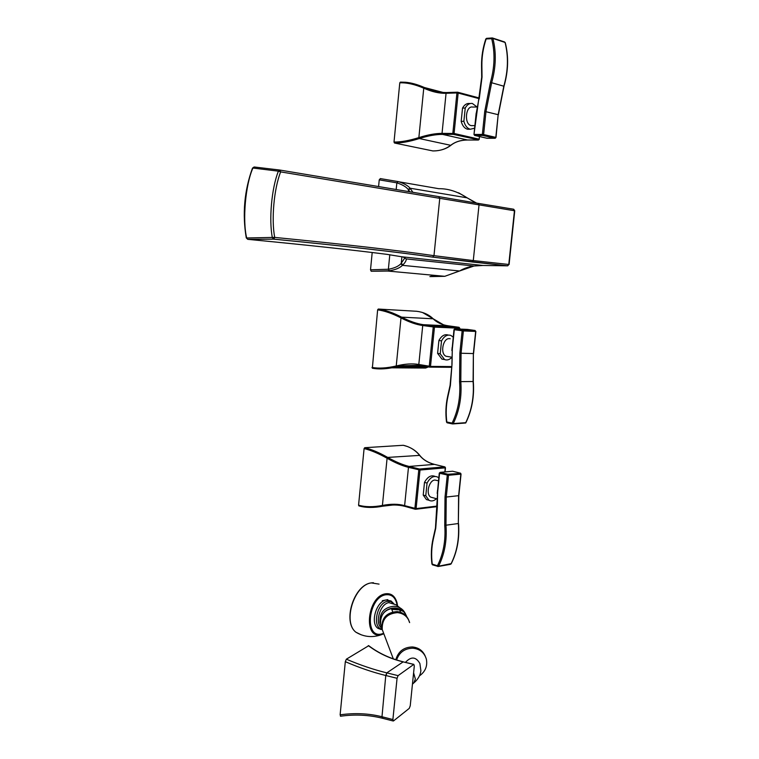 <?xml version="1.0" encoding="UTF-8"?>
<svg xmlns="http://www.w3.org/2000/svg" width="759" height="759" viewBox="0 0 759 759"><rect width="100%" height="100%" fill="white"/><g stroke="black" fill="none" stroke-linecap="round" stroke-linejoin="round"><path stroke-width="1.14" d="M382.308 600.72L387.792 599.629M403.285 611.356L395.173 607.902C386.644 608.263 381.701 612.617 380.344 620.966M391.729 609.382L399.576 609.875L395.714 609.05L391.729 609.382L392.811 611.934M399.576 609.875L400.676 612.333M495.39 138.157L486.775 138.214M487.155 138.271L474.555 135.406M498.16 114.799L495.997 137.474L495.039 138.28L487.003 138.271L474.754 135.453L474.309 134.438L482.363 134.428L484.735 111.412L490.437 82.389C494.735 67.143 495.153 52.58 491.69 38.69L485.817 38.975C482.876 47.798 481.453 56.65 481.538 65.54L481.69 77.266L473.977 134.485L474.754 135.453L482.828 135.444L495.029 138.28L495.798 137.512M503.815 86.203L498.179 114.656L495.817 137.388L483.616 134.552L482.828 135.444L482.363 134.428L483.616 134.552L485.988 111.535L491.642 82.731C496.006 67.285 496.433 52.523 492.914 38.453L505.067 42.447C508.577 56.365 508.16 70.948 503.815 86.203L490.437 82.389M492.259 37.95L491.69 38.69L492.914 38.453L492.439 37.969M481.538 65.54L481.88 65.35C481.794 56.555 483.198 47.798 486.111 39.079L486.68 38.339L492.069 37.988M472.8 125.624L471.187 125.605C463.891 124.362 465.514 105.321 472.781 107.066L477.098 106.972M475.817 116.516L476.178 113.157M477.05 106.972L472.326 103.452C469.508 103.101 467.136 104.619 465.229 108.025L463.872 121.317C465.144 125.833 467.297 128.47 470.333 129.229L474.622 128.205M469.669 129.239L467.639 129.248C464.593 128.48 462.44 125.852 461.178 121.345L463.872 121.317M461.178 121.345L462.525 108.082C464.432 104.685 466.794 103.167 469.622 103.518L470.371 103.499M462.525 108.082L465.229 108.025M478.692 139.893L453.313 134.371L442.516 134.39L442.032 133.385C435.419 133.385 427.697 134.798 418.864 137.616C409.262 140.614 400.97 142.085 394.006 142.047L399.784 82.835L400.401 82.114L405.382 82.247L400.401 82.114M394.006 142.047L394.5 143.024C401.464 143.072 409.737 141.572 419.31 138.546C428.161 135.766 435.894 134.381 442.516 134.39L467.572 140.007L478.312 140.026L479.071 139.163L454.072 133.48L453.313 134.371L452.838 133.356L456.927 92.94L446.064 93.291C439.414 93.518 431.975 91.82 423.759 88.186C414.803 84.315 406.815 82.532 399.784 82.835M394.5 143.024L432.848 150.927M442.497 92.446L446.539 92.551L442.497 92.446C436.966 92.029 430.932 90.387 424.376 87.513C417.478 84.486 411.15 82.731 405.391 82.247M443.322 92.503L424.376 87.513L423.759 88.186L418.864 137.616L419.31 138.546L450.694 145.311C445.637 149.153 439.641 151.022 432.715 150.927C439.992 150.956 446.083 149.058 450.988 145.235L450.694 145.311C455.324 141.743 460.95 139.979 467.572 140.007L467.572 140.007C460.704 140.111 455.172 141.857 450.988 145.235L451.112 145.14M457.402 92.2L446.681 92.541L446.064 93.291L442.032 133.385L454.072 133.48L458.161 93.063L456.927 92.94L457.535 92.19L458.161 93.063L478.986 98.613M465.732 422.687L453.246 423.569L452.117 423.105L452.411 423.901L453.246 423.569C459.413 410.809 461.937 396.805 460.798 381.549L461.074 353.333L463.379 330.933L454.299 329.71L452.307 349.093L452.003 364.424L450.381 385.553L447.914 396.653C446.102 404.955 445.732 413.408 446.823 421.995L452.117 423.105C458.199 410.515 460.685 396.691 459.565 381.644L459.84 353.21L462.146 330.81L462.791 329.966L454.945 328.865L453.986 329.643L452.117 348.998M453.986 329.643L454.945 328.865L467.155 329.397M451.852 350.535L452.174 347.252M447.914 396.653L447.63 396.454C445.789 404.851 445.419 413.399 446.52 422.08L447.117 422.791L446.719 422.089M447.26 422.82L452.848 423.93L465.58 423.01C471.728 410.391 474.242 396.549 473.104 381.483L473.369 353.59L475.665 331.446L475.087 330.488L462.791 329.966L463.379 330.933L475.865 331.436L473.559 353.571L459.84 353.21M475.675 331.398L475.087 330.488L467.326 329.406M447.971 356.578L446.159 356.284C439.878 354.111 442.858 337.926 449.404 338.637L450.229 338.761M444.48 359.529L441.947 359.111L437.601 353.381L440.22 353.798L441.529 340.876C444.167 336.123 447.279 334.311 450.874 335.431L453.218 337.148M440.22 353.798L444.565 359.538C446.928 360.468 449.243 359.851 451.51 357.688M437.601 353.381L438.911 340.478L441.529 340.876M438.911 340.478C441.539 335.734 444.66 333.932 448.246 335.051L448.398 335.07M429.917 367.138L451.814 367.309L429.755 367.138L429.271 366.274L433.247 327.006L433.901 326.161L459.072 327.309L448.597 325.858C442.146 324.975 436.994 322.613 433.161 318.789C428.949 314.653 423.456 312.148 416.672 311.275L416.719 311.285M416.672 311.275L378.286 309.046L377.631 309.852L372.346 368.238C378.124 369.253 384.585 369.111 391.71 367.821L391.71 367.821C384.443 369.121 378.039 369.263 372.508 368.267L372.346 368.238M429.641 367.119L419.148 365.316L401.293 365.781L396.691 366.758L428.285 366.995L425.562 368.049L428.465 366.91M448.664 325.867L423.38 324.691L433.901 326.161L434.471 327.12L422.725 325.516L418.807 364.491C412.403 363.371 404.87 363.865 396.236 365.961L396.691 366.758L391.71 367.821L425.562 368.049M377.631 309.852C384.443 310.754 392.232 313.439 400.999 317.907L401.606 317.148C409.67 321.285 416.928 323.799 423.38 324.691L422.725 325.516C416.274 324.634 409.035 322.091 400.999 317.907L396.236 365.961C386.843 368.172 378.76 368.656 372.005 367.432M443.36 324.729L433.161 318.789L401.606 317.148C392.877 312.642 385.107 309.938 378.286 309.046M459.641 328.192L459.072 327.309L459.546 329.064M419.148 365.316L418.807 364.491L430.495 366.388L429.955 367.138L419.148 365.316L401.283 365.781L422.934 365.961M451.131 563.643L438.55 566.205L437.431 565.768L437.658 566.461L438.55 566.205C444.603 554.174 447.079 540.531 445.969 525.275L446.235 497.278L448.503 475.276L439.584 473.255L437.63 492.297L437.336 507.486L435.732 528.302L433.323 539.07C431.539 547.125 431.178 555.474 432.241 564.117L437.431 565.768C443.398 553.89 445.837 540.427 444.746 525.37L445.011 497.173L447.279 475.172L447.924 474.261L440.229 472.354L439.281 473.113L437.459 492.079M439.281 473.113L440.229 472.354L452.279 471.263M437.212 493.407L437.526 490.219M450.419 564.335L438.266 566.489L432.459 564.81L432.241 564.117L432.715 564.867M460.855 473.948L458.597 495.874L458.332 523.539C459.442 538.624 456.984 552.116 450.941 564.013L451.131 563.909C457.174 552.002 459.641 538.529 458.531 523.501L444.746 525.37M432.734 497.695L430.894 497.202C425.476 494.583 428.892 480.153 434.954 480.03L438.493 480.836M460.685 473.417L447.924 474.261L448.503 475.276L460.855 474.128L460.286 473.113L452.611 471.235L460.305 473.113M425.771 495.76L428.996 500.266L426.425 499.574L423.209 495.077L425.771 495.76L427.061 483.066C430.163 477.43 433.683 475.428 437.601 477.05L438.787 477.933M426.425 499.574L428.996 500.266C431.397 501.538 433.901 501.016 436.491 498.701M423.209 495.077L424.49 482.401L427.061 483.066M424.49 482.401C427.592 476.785 431.112 474.783 435.03 476.405L435.078 476.415M436.985 506.67L415.676 509.261L414.888 508.502L418.788 469.925L419.442 469.024L444.727 466.87L434.452 464.375C428.123 462.848 423.095 459.764 419.376 455.115C415.296 450.096 409.926 446.814 403.266 445.286L407.327 446.482C412.403 448.398 416.52 451.32 419.67 455.248M403.266 445.286L364.747 447.706L364.092 448.569L358.571 505.162L359.064 505.911C365.696 507.856 373.627 507.942 382.868 506.177L392.982 505.01M415.107 509.204L404.879 506.357L404.623 505.636L416.093 508.606L420.002 470.039L445.277 467.848L444.727 466.87L434.452 464.375L409.129 466.453L419.442 469.024L420.002 470.039L408.475 467.345L404.623 505.636C398.342 503.853 390.932 503.796 382.413 505.456C373.143 507.192 365.193 507.097 358.571 505.162M404.841 506.329C398.617 504.621 391.293 504.564 382.868 506.177L382.413 505.456L387.09 458.237L387.697 457.421C395.667 461.889 402.801 464.897 409.129 466.453L408.475 467.345C402.147 465.779 395.022 462.743 387.09 458.237C378.437 453.408 370.772 450.182 364.092 448.569M434.48 464.375C428.104 462.734 423.199 459.745 419.765 455.381L387.697 457.421C379.083 452.554 371.436 449.319 364.747 447.706M483.085 265.47L507.543 265.821L432.526 257.111C397.488 252.054 344.52 246.068 273.619 239.151L247.937 239.351C306.351 244.958 352.707 249.958 387.005 254.36L403.095 256.997L406.293 258.923C406.35 260.536 405.221 262.519 402.925 264.863L402.479 265.346C399.756 267.993 395.401 269.806 389.414 270.773L371.198 271.257L370.515 269.787L372.195 252.519M432.526 257.111L433.977 255.669C398.93 250.517 345.829 244.436 274.701 237.406L246.675 237.965C242.387 220.461 245.385 184.807 252.908 168.043L278.392 171.155C271.532 188.393 268.838 219.854 272.358 237.69L273.733 239.142L274.72 237.406C271.248 219.844 273.904 188.849 280.65 171.885L514.744 210.793L513.729 209.266M476.567 203.099L467.108 197.833C457.649 191.581 448.189 188.536 438.721 188.687L398.76 181.771M378.618 186.24L379.234 179.855L380.354 178.593L398.162 181.591C403.911 183.384 407.887 185.585 410.107 188.213L412.716 192.055M430.894 275.337L437.981 275.688M429.879 276.608L444.802 276.314L459.612 270.982C463.464 268.563 468.265 266.902 473.995 266.011L483.018 265.47M400.809 263.809L402.479 265.346L459.612 270.982L473.995 266.011L406.293 258.923L404.775 258.06L400.809 263.809C398.247 266.447 394.101 268.259 388.371 269.246L370.515 269.787M379.234 179.855L396.843 182.843C402.327 184.608 406.103 186.799 408.162 189.408L409.68 191.524M438.617 196.6L478.075 203.355L479.024 204.911L473.284 260.574L433.977 255.669L439.765 198.26L438.617 196.6L279.891 170.054L278.392 171.155L280.65 171.876M472.032 261.969L507.676 265.811L508.777 264.474L507.78 265.792M482.98 265.47L402.545 256.865M246.258 237.833L247.662 239.284M280.669 171.885L279.891 170.054L254.388 167.008L252.472 168.147L254.066 167.008M252.472 168.147C244.313 190.708 242.244 213.953 246.267 237.88L247.728 239.313L273.733 239.142C344.662 246.058 397.659 252.045 432.734 257.102L472.164 261.959L473.284 260.574L508.777 264.474L514.45 210.727L513.511 209.209L478.142 203.365M340.715 716.202L340.127 714.817C354.842 712.786 368.798 713.432 381.986 716.752L382.451 718.242M382.963 718.375L381.986 716.752L385.771 675.501C372.66 672.275 359.168 667.664 345.317 661.677L346.351 659.191L368.741 645.7C378.513 653.12 389.898 658.461 402.906 661.725M345.317 661.677L340.127 714.817M385.771 675.501L386.805 672.872C373.703 669.656 360.221 665.102 346.351 659.191M368.295 645.605C378.494 653.281 389.993 658.67 402.773 661.782L413.759 664.429L398.077 675.643L397.061 678.29L386.122 675.586L386.805 672.872L403.247 661.81M382.508 716.885L392.887 719.541L393.494 720.946L409.272 708.365L410.239 705.766L414.31 665.89L413.759 664.429M392.887 719.541L397.061 678.29M383.38 632.57L381.824 628.452C381.416 618.111 386.464 612.494 396.966 611.583C402.469 612.152 406.34 614.894 408.579 619.818M397.422 612.627C386.891 613.538 381.824 619.173 382.232 629.543L383.798 633.68L382.232 629.543C381.824 619.173 386.891 613.538 397.422 612.627C403.712 613.357 407.782 616.678 409.632 622.598C407.782 616.678 403.712 613.357 397.422 612.627M412.431 646.962C403.769 647.171 398.238 651.431 395.828 659.723C398.238 651.431 403.769 647.171 412.431 646.962C418.494 647.56 422.744 650.567 425.173 655.985C422.744 650.567 418.494 647.56 412.431 646.962M396.577 659.96C399.329 652.256 404.794 648.338 412.981 648.214C419.879 648.992 424.328 652.617 426.349 659.087C427.678 666.013 425.372 671.62 419.433 675.908M379.054 584.107L371.322 582.921C354.292 584.686 342.442 622.143 355.895 632.2L361.208 634.809M396.966 602.57L397.526 605.578L396.966 602.57C394.993 595.967 391.17 593.045 385.496 593.804C367.109 596.318 362.811 639.97 381.416 634.638L383.845 633.793M397.166 605.369C395.714 597.608 391.9 594.088 385.743 594.79C368.143 597.21 364.026 638.983 381.834 633.898L383.599 633.338M381.122 629.515L378.001 628.357C369.908 623.357 376.303 601.232 386.151 599.999L391.046 600.957L393.845 603.737M393.617 603.642L390.894 601.564L387.498 601.318C376.739 602.712 371.825 627.94 382.09 629.154M381.749 628.072L381.606 627.94C374.396 623.5 380.079 603.756 388.855 602.637L396.141 604.809L403.361 610.549M405.6 614.183C403.465 609.43 399.746 606.783 394.443 606.232C384.358 607.105 379.509 612.494 379.908 622.427L380.714 625.018M381.682 627.627L380.563 624.344C380.164 614.316 385.06 608.87 395.249 607.997C400.904 608.604 404.746 611.507 406.777 616.697M481.88 65.35L482.031 77.086L479.242 98.898M484.735 111.412L498.359 114.742L504.004 86.26C508.34 71.061 508.758 56.517 505.257 42.618L505.171 42.836M467.724 140.007L478.322 140.035L479.261 139.248L479.346 136.506M457.364 92.209L446.681 92.541M457.857 92.275L479.157 97.968L457.81 92.247M479.052 139.286L479.536 136.554M452.307 349.093L451.899 364.5M452.003 364.424L450.087 385.354L447.63 396.454M452.411 423.901L447.288 422.829M473.379 353.514L473.303 381.502L459.565 381.644M473.113 381.549L473.303 381.502C474.432 396.521 471.927 410.334 465.77 422.924L452.848 423.93M451.795 366.569L430.495 366.388L434.471 327.12L459.831 328.239L459.745 329.074M437.63 492.297L435.457 528.027L433.038 538.786C431.235 546.945 430.865 555.389 431.947 564.127M458.616 495.674L445.011 497.173M458.332 523.482L458.797 495.798L461.055 474.062L460.476 473.151M445.286 467.677L444.859 471.927M436.956 506.082L416.093 508.606L415.676 509.261L404.879 506.357C398.228 504.612 390.885 504.545 382.84 506.168C373.912 507.942 365.904 507.837 358.827 505.864M389.414 270.773L388.371 269.246L389.794 254.72M398.162 181.591L396.843 182.843L396.217 189.219M474.982 202.463L467.108 197.833L410.107 188.213L408.162 189.408M444.793 276.314L460.229 270.726M410.458 188.678L408.513 189.883L408.37 191.296M401.909 256.713L401.255 263.316L402.925 264.863M398.077 675.643L387.156 672.958M413.883 664.372L403.114 661.867M412.45 684.182L413.778 682.958C417.972 679.495 420.334 675.406 420.884 670.681L419.888 663.508C415.904 656.649 411.103 656.26 405.486 662.341M412.469 683.944L413.778 682.958L415.363 679.049L413.608 672.787M371.246 582.903L373.437 582.713M383.836 633.793L381.018 634.847C372.204 637.816 363.836 636.934 355.895 632.2C342.205 621.868 354.026 584.866 371.085 582.94M378.001 628.357L382.251 629.6M380.496 623.974L380.762 625.207M395.24 607.978L403.418 611.479M381.635 627.171L380.563 624.344C380.164 614.297 385.041 608.841 395.211 607.978M492.136 37.959L486.68 38.339M486.557 38.348L485.817 38.975M492.61 38.026L504.602 41.973M474.887 125.605L471.348 125.633M473.977 134.485L476.016 114.59L478.938 98.822M467.639 129.248L470.333 129.229M451.52 357.147L446.159 356.284M441.947 359.111L444.565 359.538M433.37 318.884L422.668 312.585M452.317 471.254L440.192 472.345M436.89 498.805L430.894 497.202M445.059 471.908L445.476 467.791L444.916 466.908M371.198 271.257L387.602 271.039L444.802 276.314M458.597 192.795L467.307 197.919M404.775 258.06L404.822 257.557M509.08 264.512L514.744 210.793M340.44 716.24C354.709 714.219 368.637 714.864 382.204 718.185L393.086 720.974M393.314 658.869L381.824 628.452M409.632 622.598L409.139 621.526"/></g></svg>
